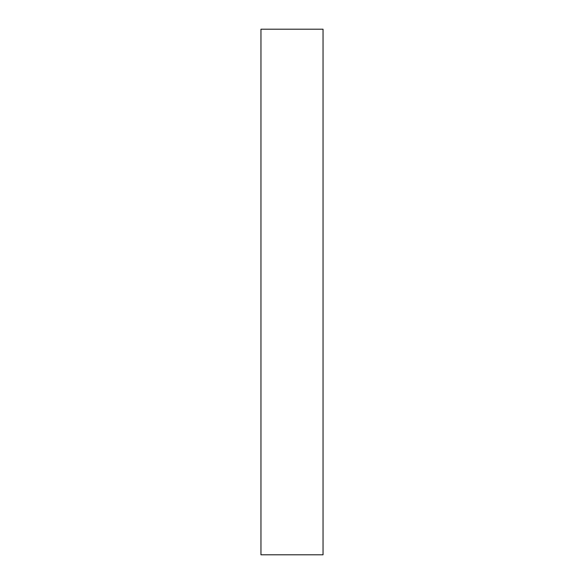 <?xml version="1.0" encoding="UTF-8"?>
<svg xmlns="http://www.w3.org/2000/svg" width="584" height="584" viewBox="0 0 584 584"><rect width="100%" height="100%" fill="white"/><g stroke="black" fill="none" stroke-linecap="round" stroke-linejoin="round"><path stroke-width="0.44" stroke-dasharray="2.92 2.19" d="M260.96 554.8L260.96 29.2L260.96 554.8M323.04 29.2L323.04 554.8L323.04 29.2"/><path stroke-width="0.88" d="M260.96 554.8L323.04 554.8L323.04 29.2L260.96 29.2L260.96 554.8L323.04 554.8L323.04 29.2L260.96 29.2L260.96 554.8"/></g></svg>

